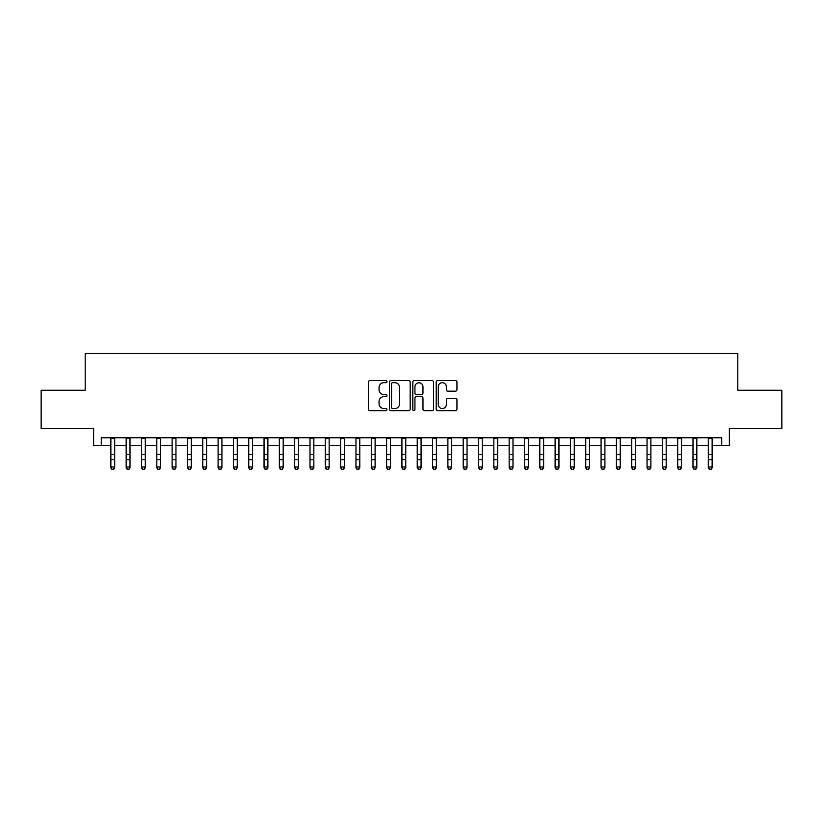 <?xml version="1.0" encoding="UTF-8"?>
<svg xmlns="http://www.w3.org/2000/svg" width="823" height="823" viewBox="0 0 823 823"><rect width="100%" height="100%" fill="white"/><g stroke="black" fill="none" stroke-linecap="round" stroke-linejoin="round"><path stroke-width="1.23" d="M386.985 381.635A1.049 1.049 0 0 0 385.936 380.586L369.959 380.586A1.502 1.502 0 0 0 368.457 382.088L368.457 409.154A1.502 1.502 0 0 0 369.959 410.656L385.936 410.656A1.049 1.049 0 0 0 386.985 409.607A1.049 1.049 0 0 0 385.936 408.547L383.868 408.547A4.815 4.815 0 0 1 379.053 403.743L379.053 401.48A4.815 4.815 0 0 1 383.868 396.676L385.936 396.676A1.049 1.049 0 0 0 386.985 395.616A1.049 1.049 0 0 0 385.936 394.567L383.868 394.567A4.815 4.815 0 0 1 379.053 389.752L379.053 387.499A4.815 4.815 0 0 1 383.868 382.685L385.936 382.685A1.049 1.049 0 0 0 386.985 381.635M455.448 391.182A1.502 1.502 0 0 0 456.95 389.68L456.95 382.088A1.502 1.502 0 0 0 455.448 380.586L437.702 380.586A1.502 1.502 0 0 0 436.2 382.088L436.2 409.154A1.502 1.502 0 0 0 437.702 410.656L455.448 410.656A1.502 1.502 0 0 0 456.95 409.154L456.95 399.978A1.502 1.502 0 0 0 455.448 398.476L447.856 398.476A1.502 1.502 0 0 0 446.344 399.978L446.344 404.525A4.022 4.022 0 0 1 442.321 408.547A4.022 4.022 0 0 1 438.299 404.525L438.299 386.707A4.022 4.022 0 0 1 442.321 382.685A4.022 4.022 0 0 1 446.344 386.707L446.344 389.68A1.502 1.502 0 0 0 447.856 391.182L455.448 391.182M101.28 445.408L101.28 437.743L721.72 437.743L721.72 445.408L729.384 445.408L729.384 428.557L781.85 428.557L781.85 390.256L737.809 390.256L737.809 353.489L85.191 353.489L85.191 390.256L41.15 390.256L41.15 428.557L93.616 428.557L93.616 445.408L110.858 445.408M410.183 382.088A1.502 1.502 0 0 0 408.681 380.586L390.935 380.586A1.502 1.502 0 0 0 389.433 382.088L389.433 409.154A1.502 1.502 0 0 0 390.935 410.656L408.681 410.656A1.502 1.502 0 0 0 410.183 409.154L410.183 382.088M414.319 380.586L432.065 380.586A1.502 1.502 0 0 1 433.567 382.088L433.567 409.154A1.502 1.502 0 0 1 432.065 410.656L424.473 410.656A1.502 1.502 0 0 1 422.971 409.154L422.971 398.178A1.502 1.502 0 0 0 421.458 396.676L416.428 396.676A1.502 1.502 0 0 0 414.926 398.178L414.926 409.607A1.049 1.049 0 0 1 413.866 410.656A1.049 1.049 0 0 1 412.817 409.607L412.817 382.088A1.502 1.502 0 0 1 414.319 380.586M114.685 445.408L126.176 445.408M130.003 445.408L141.494 445.408M145.321 445.408L156.812 445.408M160.639 445.408L172.13 445.408M175.957 445.408L187.449 445.408M191.286 445.408L202.767 445.408M206.604 445.408L218.095 445.408M221.922 445.408L233.413 445.408M237.24 445.408L248.731 445.408M252.558 445.408L264.049 445.408M267.876 445.408L279.367 445.408M283.194 445.408L294.685 445.408M298.523 445.408L310.004 445.408M313.841 445.408L325.332 445.408M329.159 445.408L340.65 445.408M344.477 445.408L355.968 445.408M359.795 445.408L371.286 445.408M375.113 445.408L386.604 445.408M390.431 445.408L401.922 445.408M405.76 445.408L417.24 445.408M421.078 445.408L432.569 445.408M436.396 445.408L447.887 445.408M451.714 445.408L463.205 445.408M467.032 445.408L478.523 445.408M482.35 445.408L493.841 445.408M497.668 445.408L509.159 445.408M512.996 445.408L524.477 445.408M528.315 445.408L539.806 445.408M543.633 445.408L555.124 445.408M558.951 445.408L570.442 445.408M574.269 445.408L585.76 445.408M589.587 445.408L601.078 445.408M604.905 445.408L616.396 445.408M620.233 445.408L631.714 445.408M635.551 445.408L647.043 445.408M650.87 445.408L662.361 445.408M666.188 445.408L677.679 445.408M681.506 445.408L692.997 445.408M696.824 445.408L708.315 445.408M712.142 445.408L721.72 445.408M392.592 382.685A1.049 1.049 0 0 0 391.542 383.744L391.542 407.498A1.049 1.049 0 0 0 392.592 408.547L394.773 408.547A4.815 4.815 0 0 0 399.587 403.743L399.587 387.499A4.815 4.815 0 0 0 394.773 382.685L392.592 382.685M422.971 386.789A4.022 4.022 0 0 0 418.948 382.767A4.022 4.022 0 0 0 414.926 386.789L414.926 393.065A1.502 1.502 0 0 0 416.428 394.567L421.458 394.567A1.502 1.502 0 0 0 422.971 393.065L422.971 386.789M114.685 437.743L114.685 467.824L113.533 469.511L112 469.172L113.533 469.511M110.858 437.743L110.858 466.97L114.685 466.97L113.533 469.172M112 469.511L110.858 467.824L110.858 466.97L112 469.172M130.003 437.743L130.003 467.824L128.851 469.511L127.318 469.172L128.851 469.511M126.176 437.743L126.176 466.97L130.003 466.97L128.851 469.172M127.318 469.511L126.176 467.824L126.176 466.97L127.318 469.172M145.321 437.743L145.321 467.824L144.169 469.511L142.646 469.172L144.169 469.511M141.494 437.743L141.494 466.97L145.321 466.97L144.169 469.172M142.646 469.511L141.494 467.824L141.494 466.97L142.646 469.172M160.639 437.743L160.639 467.824L159.497 469.511L157.965 469.172L159.497 469.511M156.812 437.743L156.812 466.97L160.639 466.97L159.497 469.172M157.965 469.511L156.812 467.824L156.812 466.97L157.965 469.172M175.957 437.743L175.957 467.824L174.815 469.511L173.283 469.172L174.815 469.511M172.13 437.743L172.13 466.97L175.957 466.97L174.815 469.172M173.283 469.511L172.13 467.824L172.13 466.97L173.283 469.172M191.286 437.743L191.286 467.824L190.134 469.511L188.601 469.172L190.134 469.511M187.449 437.743L187.449 466.97L191.286 466.97L190.134 469.172M188.601 469.511L187.449 467.824L187.449 466.97L188.601 469.172M206.604 437.743L206.604 467.824L205.452 469.511L203.919 469.172L205.452 469.511M202.767 437.743L202.767 466.97L206.604 466.97L205.452 469.172M203.919 469.511L202.767 467.824L202.767 466.97L203.919 469.172M221.922 437.743L221.922 467.824L220.77 469.511L219.237 469.172L220.77 469.511M218.095 437.743L218.095 466.97L221.922 466.97L220.77 469.172M219.237 469.511L218.095 467.824L218.095 466.97L219.237 469.172M237.24 437.743L237.24 467.824L236.088 469.511L234.555 469.172L236.088 469.511M233.413 437.743L233.413 466.97L237.24 466.97L236.088 469.172M234.555 469.511L233.413 467.824L233.413 466.97L234.555 469.172M252.558 437.743L252.558 467.824L251.406 469.511L249.883 469.172L251.406 469.511M248.731 437.743L248.731 466.97L252.558 466.97L251.406 469.172M249.883 469.511L248.731 467.824L248.731 466.97L249.883 469.172M267.876 437.743L267.876 467.824L266.734 469.511L265.201 469.172L266.734 469.511M264.049 437.743L264.049 466.97L267.876 466.97L266.734 469.172M265.201 469.511L264.049 467.824L264.049 466.97L265.201 469.172M283.194 437.743L283.194 467.824L282.052 469.511L280.52 469.172L282.052 469.511M279.367 437.743L279.367 466.97L283.194 466.97L282.052 469.172M280.52 469.511L279.367 467.824L279.367 466.97L280.52 469.172M298.523 437.743L298.523 467.824L297.37 469.511L295.838 469.172L297.37 469.511M294.685 437.743L294.685 466.97L298.523 466.97L297.37 469.172M295.838 469.511L294.685 467.824L294.685 466.97L295.838 469.172M313.841 437.743L313.841 467.824L312.689 469.511L311.156 469.172L312.689 469.511M310.004 437.743L310.004 466.97L313.841 466.97L312.689 469.172M311.156 469.511L310.004 467.824L310.004 466.97L311.156 469.172M329.159 437.743L329.159 467.824L328.007 469.511L326.474 469.172L328.007 469.511M325.332 437.743L325.332 466.97L329.159 466.97L328.007 469.172M326.474 469.511L325.332 467.824L325.332 466.97L326.474 469.172M344.477 437.743L344.477 467.824L343.325 469.511L341.792 469.172L343.325 469.511M340.65 437.743L340.65 466.97L344.477 466.97L343.325 469.172M341.792 469.511L340.65 467.824L340.65 466.97L341.792 469.172M359.795 437.743L359.795 467.824L358.643 469.511L357.12 469.172L358.643 469.511M355.968 437.743L355.968 466.97L359.795 466.97L358.643 469.172M357.12 469.511L355.968 467.824L355.968 466.97L357.12 469.172M375.113 437.743L375.113 467.824L373.971 469.511L372.438 469.172L373.971 469.511M371.286 437.743L371.286 466.97L375.113 466.97L373.971 469.172M372.438 469.511L371.286 467.824L371.286 466.97L372.438 469.172M390.431 437.743L390.431 467.824L389.289 469.511L387.756 469.172L389.289 469.511M386.604 437.743L386.604 466.97L390.431 466.97L389.289 469.172M387.756 469.511L386.604 467.824L386.604 466.97L387.756 469.172M405.76 437.743L405.76 467.824L404.607 469.511L403.075 469.172L404.607 469.511M401.922 437.743L401.922 466.97L405.76 466.97L404.607 469.172M403.075 469.511L401.922 467.824L401.922 466.97L403.075 469.172M421.078 437.743L421.078 467.824L419.925 469.511L418.393 469.172L419.925 469.511M417.24 437.743L417.24 466.97L421.078 466.97L419.925 469.172M418.393 469.511L417.24 467.824L417.24 466.97L418.393 469.172M436.396 437.743L436.396 467.824L435.244 469.511L433.711 469.172L435.244 469.511M432.569 437.743L432.569 466.97L436.396 466.97L435.244 469.172M433.711 469.511L432.569 467.824L432.569 466.97L433.711 469.172M451.714 437.743L451.714 467.824L450.562 469.511L449.029 469.172L450.562 469.511M447.887 437.743L447.887 466.97L451.714 466.97L450.562 469.172M449.029 469.511L447.887 467.824L447.887 466.97L449.029 469.172M467.032 437.743L467.032 467.824L465.88 469.511L464.357 469.172L465.88 469.511M463.205 437.743L463.205 466.97L467.032 466.97L465.88 469.172M464.357 469.511L463.205 467.824L463.205 466.97L464.357 469.172M482.35 437.743L482.35 467.824L481.208 469.511L479.675 469.172L481.208 469.511M478.523 437.743L478.523 466.97L482.35 466.97L481.208 469.172M479.675 469.511L478.523 467.824L478.523 466.97L479.675 469.172M497.668 437.743L497.668 467.824L496.526 469.511L494.993 469.172L496.526 469.511M493.841 437.743L493.841 466.97L497.668 466.97L496.526 469.172M494.993 469.511L493.841 467.824L493.841 466.97L494.993 469.172M512.996 437.743L512.996 467.824L511.844 469.511L510.311 469.172L511.844 469.511M509.159 437.743L509.159 466.97L512.996 466.97L511.844 469.172M510.311 469.511L509.159 467.824L509.159 466.97L510.311 469.172M528.315 437.743L528.315 467.824L527.162 469.511L525.63 469.172L527.162 469.511M524.477 437.743L524.477 466.97L528.315 466.97L527.162 469.172M525.63 469.511L524.477 467.824L524.477 466.97L525.63 469.172M543.633 437.743L543.633 467.824L542.48 469.511L540.948 469.172L542.48 469.511M539.806 437.743L539.806 466.97L543.633 466.97L542.48 469.172M540.948 469.511L539.806 467.824L539.806 466.97L540.948 469.172M558.951 437.743L558.951 467.824L557.799 469.511L556.266 469.172L557.799 469.511M555.124 437.743L555.124 466.97L558.951 466.97L557.799 469.172M556.266 469.511L555.124 467.824L555.124 466.97L556.266 469.172M574.269 437.743L574.269 467.824L573.117 469.511L571.594 469.172L573.117 469.511M570.442 437.743L570.442 466.97L574.269 466.97L573.117 469.172M571.594 469.511L570.442 467.824L570.442 466.97L571.594 469.172M589.587 437.743L589.587 467.824L588.445 469.511L586.912 469.172L588.445 469.511M585.76 437.743L585.76 466.97L589.587 466.97L588.445 469.172M586.912 469.511L585.76 467.824L585.76 466.97L586.912 469.172M604.905 437.743L604.905 467.824L603.763 469.511L602.23 469.172L603.763 469.511M601.078 437.743L601.078 466.97L604.905 466.97L603.763 469.172M602.23 469.511L601.078 467.824L601.078 466.97L602.23 469.172M620.233 437.743L620.233 467.824L619.081 469.511L617.548 469.172L619.081 469.511M616.396 437.743L616.396 466.97L620.233 466.97L619.081 469.172M617.548 469.511L616.396 467.824L616.396 466.97L617.548 469.172M635.551 437.743L635.551 467.824L634.399 469.511L632.866 469.172L634.399 469.511M631.714 437.743L631.714 466.97L635.551 466.97L634.399 469.172M632.866 469.511L631.714 467.824L631.714 466.97L632.866 469.172M650.87 437.743L650.87 467.824L649.717 469.511L648.185 469.172L649.717 469.511M647.043 437.743L647.043 466.97L650.87 466.97L649.717 469.172M648.185 469.511L647.043 467.824L647.043 466.97L648.185 469.172M666.188 437.743L666.188 467.824L665.035 469.511L663.503 469.172L665.035 469.511M662.361 437.743L662.361 466.97L666.188 466.97L665.035 469.172M663.503 469.511L662.361 467.824L662.361 466.97L663.503 469.172M681.506 437.743L681.506 467.824L680.354 469.511L678.831 469.172L680.354 469.511M677.679 437.743L677.679 466.97L681.506 466.97L680.354 469.172M678.831 469.511L677.679 467.824L677.679 466.97L678.831 469.172M696.824 437.743L696.824 467.824L695.682 469.511L694.149 469.172L695.682 469.511M692.997 437.743L692.997 466.97L696.824 466.97L695.682 469.172M694.149 469.511L692.997 467.824L692.997 466.97L694.149 469.172M712.142 437.743L712.142 467.824L711 469.511L709.467 469.172L711 469.511M708.315 437.743L708.315 466.97L712.142 466.97L711 469.172M709.467 469.511L708.315 467.824L708.315 466.97L709.467 469.172M114.685 454.419L110.858 454.419M114.685 459.676L110.858 459.676M114.685 438.248L110.858 438.248M130.003 454.419L126.176 454.419M130.003 459.676L126.176 459.676M130.003 438.248L126.176 438.248M145.321 454.419L141.494 454.419M145.321 459.676L141.494 459.676M145.321 438.248L141.494 438.248M160.639 454.419L156.812 454.419M160.639 459.676L156.812 459.676M160.639 438.248L156.812 438.248M175.957 454.419L172.13 454.419M175.957 459.676L172.13 459.676M175.957 438.248L172.13 438.248M191.286 454.419L187.449 454.419M191.286 459.676L187.449 459.676M191.286 438.248L187.449 438.248M206.604 454.419L202.767 454.419M206.604 459.676L202.767 459.676M206.604 438.248L202.767 438.248M221.922 454.419L218.095 454.419M221.922 459.676L218.095 459.676M221.922 438.248L218.095 438.248M237.24 454.419L233.413 454.419M237.24 459.676L233.413 459.676M237.24 438.248L233.413 438.248M252.558 454.419L248.731 454.419M252.558 459.676L248.731 459.676M252.558 438.248L248.731 438.248M267.876 454.419L264.049 454.419M267.876 459.676L264.049 459.676M267.876 438.248L264.049 438.248M283.194 454.419L279.367 454.419M283.194 459.676L279.367 459.676M283.194 438.248L279.367 438.248M298.523 454.419L294.685 454.419M298.523 459.676L294.685 459.676M298.523 438.248L294.685 438.248M313.841 454.419L310.004 454.419M313.841 459.676L310.004 459.676M313.841 438.248L310.004 438.248M329.159 454.419L325.332 454.419M329.159 459.676L325.332 459.676M329.159 438.248L325.332 438.248M344.477 454.419L340.65 454.419M344.477 459.676L340.65 459.676M344.477 438.248L340.65 438.248M359.795 454.419L355.968 454.419M359.795 459.676L355.968 459.676M359.795 438.248L355.968 438.248M375.113 454.419L371.286 454.419M375.113 459.676L371.286 459.676M375.113 438.248L371.286 438.248M390.431 454.419L386.604 454.419M390.431 459.676L386.604 459.676M390.431 438.248L386.604 438.248M405.76 454.419L401.922 454.419M405.76 459.676L401.922 459.676M405.76 438.248L401.922 438.248M421.078 454.419L417.24 454.419M421.078 459.676L417.24 459.676M421.078 438.248L417.24 438.248M436.396 454.419L432.569 454.419M436.396 459.676L432.569 459.676M436.396 438.248L432.569 438.248M451.714 454.419L447.887 454.419M451.714 459.676L447.887 459.676M451.714 438.248L447.887 438.248M467.032 454.419L463.205 454.419M467.032 459.676L463.205 459.676M467.032 438.248L463.205 438.248M482.35 454.419L478.523 454.419M482.35 459.676L478.523 459.676M482.35 438.248L478.523 438.248M497.668 454.419L493.841 454.419M497.668 459.676L493.841 459.676M497.668 438.248L493.841 438.248M512.996 454.419L509.159 454.419M512.996 459.676L509.159 459.676M512.996 438.248L509.159 438.248M528.315 454.419L524.477 454.419M528.315 459.676L524.477 459.676M528.315 438.248L524.477 438.248M543.633 454.419L539.806 454.419M543.633 459.676L539.806 459.676M543.633 438.248L539.806 438.248M558.951 454.419L555.124 454.419M558.951 459.676L555.124 459.676M558.951 438.248L555.124 438.248M574.269 454.419L570.442 454.419M574.269 459.676L570.442 459.676M574.269 438.248L570.442 438.248M589.587 454.419L585.76 454.419M589.587 459.676L585.76 459.676M589.587 438.248L585.76 438.248M604.905 454.419L601.078 454.419M604.905 459.676L601.078 459.676M604.905 438.248L601.078 438.248M620.233 454.419L616.396 454.419M620.233 459.676L616.396 459.676M620.233 438.248L616.396 438.248M635.551 454.419L631.714 454.419M635.551 459.676L631.714 459.676M635.551 438.248L631.714 438.248M650.87 454.419L647.043 454.419M650.87 459.676L647.043 459.676M650.87 438.248L647.043 438.248M666.188 454.419L662.361 454.419M666.188 459.676L662.361 459.676M666.188 438.248L662.361 438.248M681.506 454.419L677.679 454.419M681.506 459.676L677.679 459.676M681.506 438.248L677.679 438.248M696.824 454.419L692.997 454.419M696.824 459.676L692.997 459.676M696.824 438.248L692.997 438.248M712.142 454.419L708.315 454.419M712.142 459.676L708.315 459.676M712.142 438.248L708.315 438.248"/></g></svg>
